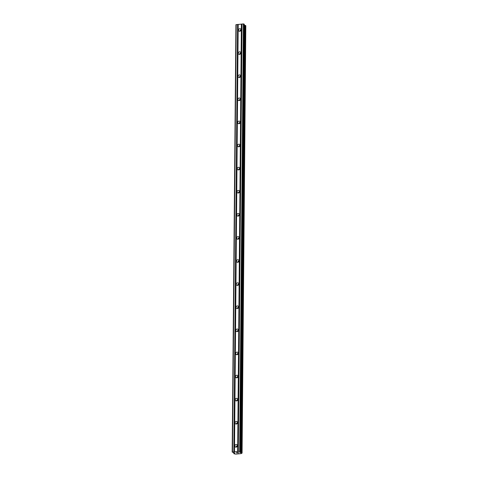 <?xml version="1.0" encoding="UTF-8"?>
<svg xmlns="http://www.w3.org/2000/svg" width="478" height="478" viewBox="0 0 478 478"><rect width="100%" height="100%" fill="white"/><g stroke="black" fill="none" stroke-linecap="round" stroke-linejoin="round"><path stroke-width="0.72" d="M234.829 445.956A1.362 1.231 132.5 0 1 237.046 444.833A1.362 1.231 132.5 0 1 236.61 446.996A1.362 1.231 132.5 0 1 234.829 445.956M236.15 447.133A1.362 1.231 132.5 0 1 237.417 445.753M235.033 422.851A1.362 1.231 132.5 0 1 237.243 421.733A1.362 1.231 132.5 0 1 236.813 423.89A1.362 1.231 132.5 0 1 235.033 422.851M236.353 424.034A1.362 1.231 132.5 0 1 237.62 422.648M235.236 399.751A1.362 1.231 132.5 0 1 237.446 398.628A1.362 1.231 132.5 0 1 237.016 400.791A1.362 1.231 132.5 0 1 235.236 399.751M236.556 400.928A1.362 1.231 132.5 0 1 237.823 399.548M235.433 376.646A1.362 1.231 132.5 0 1 237.65 375.529A1.362 1.231 132.5 0 1 237.213 377.686A1.362 1.231 132.5 0 1 235.433 376.646M236.753 377.829A1.362 1.231 132.5 0 1 238.02 376.443M235.636 353.547A1.362 1.231 132.5 0 1 237.853 352.423A1.362 1.231 132.5 0 1 237.417 354.586A1.362 1.231 132.5 0 1 235.636 353.547M236.957 354.724A1.362 1.231 132.5 0 1 238.223 353.344M235.839 330.441A1.362 1.231 132.5 0 1 238.05 329.324A1.362 1.231 132.5 0 1 237.62 331.481A1.362 1.231 132.5 0 1 235.839 330.441M237.16 331.624A1.362 1.231 132.5 0 1 238.426 330.238M236.042 307.342A1.362 1.231 132.5 0 1 238.253 306.219A1.362 1.231 132.5 0 1 237.823 308.382A1.362 1.231 132.5 0 1 236.042 307.342M237.363 308.519A1.362 1.231 132.5 0 1 238.63 307.139M236.24 284.237A1.362 1.231 132.5 0 1 238.456 283.119A1.362 1.231 132.5 0 1 238.02 285.276A1.362 1.231 132.5 0 1 236.24 284.237M237.56 285.42A1.362 1.231 132.5 0 1 238.827 284.034M236.443 261.137A1.362 1.231 132.5 0 1 238.653 260.014A1.362 1.231 132.5 0 1 238.223 262.177A1.362 1.231 132.5 0 1 236.443 261.137M237.763 262.314A1.362 1.231 132.5 0 1 239.03 260.934M236.646 238.032A1.362 1.231 132.5 0 1 238.857 236.915A1.362 1.231 132.5 0 1 238.426 239.072A1.362 1.231 132.5 0 1 236.646 238.032M237.966 239.215A1.362 1.231 132.5 0 1 239.233 237.829M236.849 214.933A1.362 1.231 132.5 0 1 239.06 213.809A1.362 1.231 132.5 0 1 238.63 215.972A1.362 1.231 132.5 0 1 236.849 214.933M238.169 216.11A1.362 1.231 132.5 0 1 239.43 214.73M237.046 191.827A1.362 1.231 132.5 0 1 239.263 190.71A1.362 1.231 132.5 0 1 238.827 192.867A1.362 1.231 132.5 0 1 237.046 191.827M238.367 193.01A1.362 1.231 132.5 0 1 239.633 191.624M237.249 168.728A1.362 1.231 132.5 0 1 239.46 167.605A1.362 1.231 132.5 0 1 239.03 169.768A1.362 1.231 132.5 0 1 237.249 168.728M238.57 169.905A1.362 1.231 132.5 0 1 239.837 168.525M237.452 145.623A1.362 1.231 132.5 0 1 239.663 144.505A1.362 1.231 132.5 0 1 239.233 146.662A1.362 1.231 132.5 0 1 237.452 145.623M238.773 146.806A1.362 1.231 132.5 0 1 240.04 145.426M237.656 122.523A1.362 1.231 132.5 0 1 239.866 121.406A1.362 1.231 132.5 0 1 239.436 123.563A1.362 1.231 132.5 0 1 237.656 122.523M238.976 123.7A1.362 1.231 132.5 0 1 240.237 122.32M237.853 99.418A1.362 1.231 132.5 0 1 240.07 98.301A1.362 1.231 132.5 0 1 239.633 100.458A1.362 1.231 132.5 0 1 237.853 99.418M239.173 100.601A1.362 1.231 132.5 0 1 240.44 99.221M238.056 76.319A1.362 1.231 132.5 0 1 240.267 75.201A1.362 1.231 132.5 0 1 239.837 77.358A1.362 1.231 132.5 0 1 238.056 76.319M239.376 77.496A1.362 1.231 132.5 0 1 240.643 76.116M238.259 53.213A1.362 1.231 132.5 0 1 240.47 52.096A1.362 1.231 132.5 0 1 240.04 54.253A1.362 1.231 132.5 0 1 238.259 53.213M239.58 54.396A1.362 1.231 132.5 0 1 240.846 53.016M238.462 30.114A1.362 1.231 132.5 0 1 240.673 28.997A1.362 1.231 132.5 0 1 240.237 31.154A1.362 1.231 132.5 0 1 238.462 30.114M239.783 31.291A1.362 1.231 132.5 0 1 241.043 29.911M244.312 24.348L243.398 23.9L235.923 24.713L232.189 452.104L239.669 451.292L240.589 451.716L239.723 452.254L240.04 452.558L242.077 453.078L241.211 453.616L235.839 454.1L234.023 453.783L234.704 453.06L234.387 452.756L232.189 452.104M244.312 25.334L244.987 25.388L241.259 452.78M242.077 453.078L245.811 25.687L244.987 25.388M238.504 452.839L237.751 452.905M238.313 452.66L237.907 452.696L238.313 452.66M237.871 452.666L238.283 452.63M238.092 452.457L237.339 452.523L238.092 452.451M237.787 452.935L238.636 452.857L237.787 452.935M237.303 452.493L238.158 452.415L238.636 452.857M236.263 452.588L237.022 452.905M241.396 24.079L237.668 451.471M238.205 24.366L234.477 451.758M241.587 24.109L237.859 451.501M241.934 24.079L238.205 451.471M242.029 24.025L238.301 451.411M243.398 23.9L239.669 451.292M243.971 23.99L240.237 451.381M240.243 451.937L240.237 452.612M240.35 451.877L240.338 452.636M236.21 24.545L232.481 451.937M237.578 24.42L233.844 451.812M237.769 24.45L234.035 451.841M238.11 24.42L234.381 451.812M244.312 24.3L240.577 451.692M240.046 452.051L240.04 452.558M240.165 451.979L240.159 452.6M245.106 25.394L241.378 452.786M245.519 25.459L241.79 452.851M245.608 25.495L241.88 452.887M245.8 25.669L242.071 453.06M233.82 453.592L233.85 452.648M234.059 452.684L234.053 453.443M234.142 452.696L234.136 453.419M244.324 24.324L240.589 451.716"/></g></svg>

